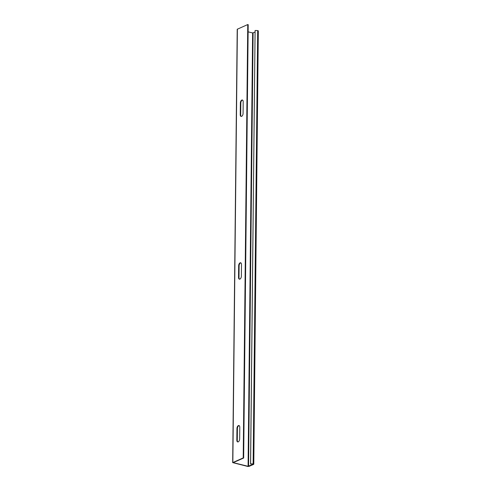 <?xml version="1.0" encoding="UTF-8"?>
<svg xmlns="http://www.w3.org/2000/svg" width="491" height="491" viewBox="0 0 491 491"><rect width="100%" height="100%" fill="white"/><g stroke="black" fill="none" stroke-linecap="round" stroke-linejoin="round"><path stroke-width="0.74" d="M243.659 458.017L233.225 462.626L248.09 466.309L253.233 464.21L250.606 463.835L253.141 463.94L253.614 464.382L249.011 466.395L247.765 466.45L232.679 462.62L243.217 457.913L247.752 24.55L248.201 24.66L243.659 458.017L243.217 457.913M248.127 31.847L252.626 32.946L255.081 32.062M232.679 462.62L237.214 29.264L247.752 24.55M236.834 440.206A2.406 1.332 -76.3 0 0 237.675 441.925A2.406 1.332 -76.3 0 0 239.657 438.966L239.78 427.25A2.406 1.332 -76.3 0 0 238.939 425.531A2.406 1.332 -76.3 0 0 236.957 428.49L236.834 440.206L237.282 440.317L237.405 428.594A2.406 1.332 103.7 0 1 239.154 425.617M238.54 277.446A2.406 1.332 -76.3 0 0 239.381 279.164A2.406 1.332 -76.3 0 0 241.363 276.206L241.486 264.489A2.406 1.332 -76.3 0 0 240.645 262.765A2.406 1.332 -76.3 0 0 238.663 265.723L238.54 277.446L238.988 277.55L239.111 265.834A2.406 1.332 103.7 0 1 240.86 262.857M240.246 114.679A2.406 1.332 -76.3 0 0 241.087 116.404A2.406 1.332 -76.3 0 0 243.07 113.446L243.192 101.723A2.406 1.332 -76.3 0 0 242.351 100.004A2.406 1.332 -76.3 0 0 240.369 102.963L240.246 114.679L240.688 114.79L240.811 103.073A2.406 1.332 103.7 0 1 242.566 100.09M237.908 441.949A2.406 1.332 103.7 0 1 237.282 440.317M239.614 279.183A2.406 1.332 103.7 0 1 238.988 277.55M241.314 116.422A2.406 1.332 103.7 0 1 240.688 114.79M250.606 463.835L255.093 30.651L250.557 464.013M255.148 30.479L257.683 30.577L253.141 463.94M257.683 30.577L258.321 30.853L253.786 464.216M252.626 32.946L248.09 466.309M237.386 29.092L232.844 462.454M253.104 32.928L248.569 466.29M237.405 428.594L236.957 428.49M239.111 265.834L238.663 265.723M240.811 103.073L240.369 102.963"/></g></svg>
